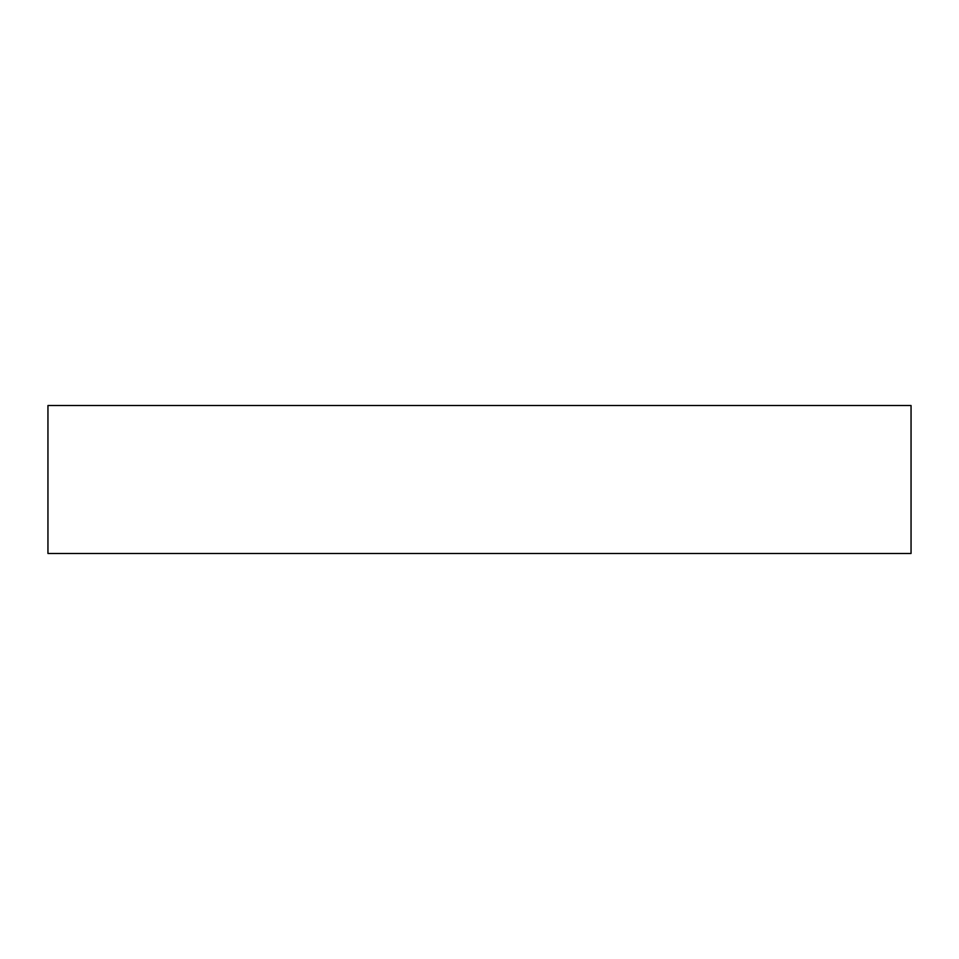 <?xml version="1.0" encoding="UTF-8"?>
<svg xmlns="http://www.w3.org/2000/svg" width="959" height="959" viewBox="0 0 959 959"><rect width="100%" height="100%" fill="white"/><g stroke="black" fill="none" stroke-linecap="round" stroke-linejoin="round"><path stroke-width="1.44" d="M904.685 405.525L904.061 405.525L904.685 405.525M54.939 405.525L54.315 405.525M63.438 405.525L64.577 405.525M47.95 405.525L911.05 405.525L911.05 553.475L47.95 553.475L47.95 405.525L47.95 553.475L911.05 553.475L911.05 405.525L47.95 405.525"/></g></svg>
